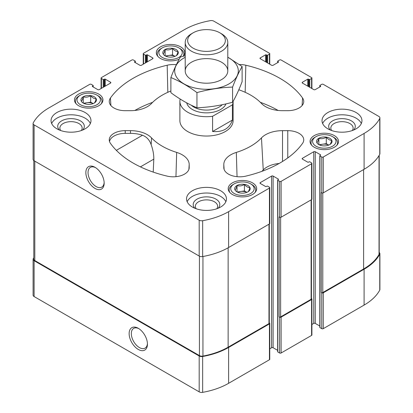 <?xml version="1.0" encoding="UTF-8"?>
<svg xmlns="http://www.w3.org/2000/svg" width="413" height="413" viewBox="0 0 413 413"><rect width="100%" height="100%" fill="white"/><g stroke="black" fill="none" stroke-linecap="round" stroke-linejoin="round"><path stroke-width="0.62" d="M319.812 326.022L315.264 323.4L315.264 151.747L320.529 154.787A0.532 0.31 0 0 1 320.529 155.221L319.967 155.546A0.532 0.31 0 0 0 319.812 155.763L319.812 327.416A0.532 0.31 0 0 0 319.967 327.633L321.753 328.665A1.063 0.614 0 0 0 323.26 328.665L364.09 305.093A63.07 36.411 0 0 0 379.748 290.107A3.459 1.998 0 0 0 379.903 289.518L379.903 253.665A3.459 1.998 0 0 0 379.206 252.462M315.264 323.4A1.063 0.614 0 0 0 313.756 323.4L313.756 151.747L302.466 158.262A1.063 0.614 0 0 0 302.156 158.695A1.063 0.614 0 0 0 302.466 159.134L302.466 158.262M311.903 324.468L313.756 323.4M277.66 350.358L273.112 347.731L273.112 176.077L278.383 179.123A0.532 0.31 0 0 1 278.383 179.557L277.815 179.882A0.532 0.31 0 0 0 277.66 180.099L277.66 351.752A0.532 0.31 0 0 0 277.815 351.969L279.606 353.001A1.063 0.614 0 0 0 281.108 353.001L311.593 335.402A1.063 0.614 0 0 0 311.903 334.969L311.903 299.115A1.063 0.614 0 0 0 311.593 298.682L311.433 298.589M273.112 347.731A1.063 0.614 0 0 0 271.609 347.731L271.609 176.077L260.319 182.598A1.063 0.614 0 0 0 260.004 183.031A1.063 0.614 0 0 0 260.319 183.465L260.319 182.598M269.756 348.804L271.609 347.731M33.794 257.733A63.07 36.411 0 0 0 33.252 258.693A3.459 1.998 0 0 0 33.097 259.287L33.097 295.135A3.459 1.998 0 0 0 34.109 296.549L199.185 391.854A3.459 1.998 0 0 0 202.654 392.35A63.07 36.411 0 0 0 228.611 383.31L269.441 359.738A1.063 0.614 0 0 0 269.756 359.305L269.756 323.451A1.063 0.614 0 0 0 269.441 323.018L269.286 322.925M331.68 130.544A11.146 6.432 180 0 1 330.839 128.087A11.146 6.432 180 0 1 337.72 122.145A11.146 6.432 180 0 1 349.863 123.539A11.146 6.432 180 0 1 353.125 128.087A11.146 6.432 180 0 1 352.284 130.544M60.716 130.544A11.146 6.432 180 0 1 59.875 128.087A11.146 6.432 180 0 1 66.751 122.145A11.146 6.432 180 0 1 78.898 123.539A11.146 6.432 180 0 1 82.161 128.087A11.146 6.432 180 0 1 81.32 130.544M183.418 56.194A14.238 8.219 0 0 0 184.797 52.668A14.238 8.219 0 0 0 170.559 44.444A14.238 8.219 0 0 0 156.321 52.668A14.238 8.219 0 0 0 160.492 58.476A14.238 8.219 0 0 0 179.165 59.214M78.64 105.733A14.238 8.219 0 0 0 94.154 107.519A14.238 8.219 0 0 0 102.94 99.925A14.238 8.219 0 0 0 88.707 91.701A14.238 8.219 0 0 0 74.469 99.925A14.238 8.219 0 0 0 78.64 105.733M314.226 147.234A14.238 8.219 0 0 0 329.744 149.016A14.238 8.219 0 0 0 338.531 141.422A14.238 8.219 0 0 0 324.293 133.203A14.238 8.219 0 0 0 310.06 141.422A14.238 8.219 0 0 0 314.226 147.234M232.374 194.492A14.238 8.219 0 0 0 247.888 196.278A14.238 8.219 0 0 0 256.679 188.684A14.238 8.219 0 0 0 242.441 180.46A14.238 8.219 0 0 0 228.203 188.684A14.238 8.219 0 0 0 232.374 194.492M327.87 128.82A19.958 11.523 0 0 0 349.62 131.319A19.958 11.523 0 0 0 361.943 120.673A19.958 11.523 0 0 0 356.094 112.527A19.958 11.523 0 0 0 334.344 110.028A19.958 11.523 0 0 0 322.026 120.673A19.958 11.523 0 0 0 327.87 128.82M192.386 207.042A19.958 11.523 0 0 0 214.135 209.541A19.958 11.523 0 0 0 226.458 198.896A19.958 11.523 0 0 0 220.614 190.744A19.958 11.523 0 0 0 198.865 188.251A19.958 11.523 0 0 0 186.542 198.896A19.958 11.523 0 0 0 192.386 207.042M56.906 128.82A19.958 11.523 0 0 0 78.656 131.319A19.958 11.523 0 0 0 90.974 120.673A19.958 11.523 0 0 0 85.13 112.527A19.958 11.523 0 0 0 63.38 110.028A19.958 11.523 0 0 0 51.057 120.673A19.958 11.523 0 0 0 56.906 128.82M232.405 104.845L212.581 116.29A26.613 15.364 180 0 1 187.683 112.202A26.613 15.364 180 0 1 179.887 101.335L179.887 120.673A26.613 15.364 0 0 0 187.683 131.535A26.613 15.364 0 0 0 216.686 134.87A26.613 15.364 0 0 0 233.113 120.673L233.113 101.335A26.613 15.364 180 0 1 232.405 104.845L232.405 120.059L212.581 131.504C222.922 132.33 229.53 128.515 232.405 120.059M170.884 90.994A62.539 36.107 0 0 0 151.535 103.457A23.949 13.825 0 0 1 130.482 110.689L125.227 110.689A15.968 9.22 0 0 1 109.269 101.81A15.968 9.22 0 0 1 110.452 97.979A103.787 59.921 0 0 1 167.188 65.218A15.968 9.22 0 0 1 176.346 64.707M238.817 89.76A62.539 36.107 0 0 1 261.465 103.457A23.949 13.825 0 0 0 282.518 110.689L287.773 110.689A15.968 9.22 0 0 0 303.731 101.81A15.968 9.22 0 0 0 302.548 97.979A103.787 59.921 0 0 0 245.812 65.218A15.968 9.22 0 0 0 239.364 64.536M245.812 176.129A103.787 59.921 0 0 0 302.548 143.368A15.968 9.22 0 0 0 303.731 140.219A15.968 9.22 0 0 0 287.773 130.658L282.518 130.658A23.949 13.825 0 0 0 261.465 137.896A62.539 36.107 0 0 1 236.324 152.407A23.949 13.825 0 0 0 223.8 164.56L223.8 167.595A15.968 9.22 0 0 0 223.81 167.936A15.968 9.22 0 0 0 245.812 176.129M308.49 86.56L308.49 79.172L309.053 79.497A0.532 0.31 0 0 0 309.807 79.497L311.593 78.465A1.063 0.614 0 0 0 311.903 78.031A1.063 0.614 0 0 0 311.593 77.598L281.108 59.999A1.063 0.614 0 0 0 279.606 59.999L277.815 61.031A0.532 0.31 0 0 0 277.815 61.465L278.383 61.79A0.532 0.31 0 0 1 278.383 62.224L273.112 65.269A1.063 0.614 0 0 1 271.609 65.269L260.319 58.749L260.319 57.882A1.063 0.614 0 0 0 260.004 58.316A1.063 0.614 0 0 0 260.319 58.749M260.319 57.882L265.585 54.836A0.532 0.31 0 0 1 266.339 54.836L266.901 55.166A0.532 0.31 0 0 0 267.655 55.166L269.441 54.134A1.063 0.614 0 0 0 269.756 53.695A1.063 0.614 0 0 0 269.441 53.262L213.815 21.146A3.459 1.998 0 0 0 210.346 20.65A63.07 36.411 0 0 0 184.389 29.69L143.559 53.262A1.063 0.614 0 0 0 143.244 53.695A1.063 0.614 0 0 0 143.559 54.134L145.345 55.166A0.532 0.31 0 0 0 146.099 55.166L146.661 54.836A0.532 0.31 0 0 1 147.415 54.836L152.681 57.882A1.063 0.614 0 0 1 152.996 58.316A1.063 0.614 0 0 1 152.681 58.749L141.391 65.269A1.063 0.614 0 0 1 139.888 65.269L134.617 62.224L134.617 61.79A0.532 0.31 0 0 0 134.617 62.224M134.617 61.79L135.185 61.465A0.532 0.31 0 0 0 135.185 61.031L133.394 59.999A1.063 0.614 0 0 0 131.892 59.999L101.407 77.598A1.063 0.614 0 0 0 101.097 78.031A1.063 0.614 0 0 0 101.407 78.465L103.193 79.497A0.532 0.31 0 0 0 103.947 79.497L104.51 79.172A0.532 0.31 0 0 1 105.263 79.172L110.534 82.213A1.063 0.614 0 0 1 110.844 82.652A1.063 0.614 0 0 1 110.534 83.085L99.244 89.6A1.063 0.614 0 0 1 97.736 89.6L92.471 86.56L92.471 86.126A0.532 0.31 0 0 0 92.471 86.56M92.471 86.126L93.033 85.801A0.532 0.31 0 0 0 93.033 85.367L91.247 84.335A1.063 0.614 0 0 0 89.74 84.335L48.91 107.907A63.07 36.411 0 0 0 33.252 122.893A3.459 1.998 0 0 0 33.097 123.482A3.459 1.998 0 0 0 34.109 124.896L199.185 220.201A3.459 1.998 0 0 0 202.654 220.697A63.07 36.411 0 0 0 228.611 211.657L269.441 188.085A1.063 0.614 0 0 0 269.756 187.652A1.063 0.614 0 0 0 269.441 187.213L267.655 186.186A0.532 0.31 0 0 0 266.901 186.186L266.339 186.511A0.532 0.31 0 0 1 265.585 186.511L260.319 183.465M273.112 176.077A1.063 0.614 0 0 0 271.609 176.077M277.66 180.099A0.532 0.31 0 0 0 277.815 180.316L279.606 181.348A1.063 0.614 0 0 0 281.108 181.348L311.593 163.749A1.063 0.614 0 0 0 311.903 163.316A1.063 0.614 0 0 0 311.593 162.882L309.807 161.85A0.532 0.31 0 0 0 309.053 161.85L308.49 162.175A0.532 0.31 0 0 1 307.737 162.175L302.466 159.134M315.264 151.747A1.063 0.614 0 0 0 313.756 151.747M319.812 155.763A0.532 0.31 0 0 0 319.967 155.98L321.753 157.012A1.063 0.614 0 0 0 323.26 157.012L364.09 133.44A63.07 36.411 0 0 0 379.748 118.454A3.459 1.998 0 0 0 379.903 117.865A3.459 1.998 0 0 0 378.891 116.451L323.26 84.335A1.063 0.614 0 0 0 321.753 84.335L319.967 85.367A0.532 0.31 0 0 0 319.967 85.801L320.529 86.126A0.532 0.31 0 0 1 320.529 86.56L315.264 89.6A1.063 0.614 0 0 1 313.756 89.6L302.466 83.085L302.466 82.213A1.063 0.614 0 0 0 302.156 82.652A1.063 0.614 0 0 0 302.466 83.085M302.466 82.213L307.737 79.172A0.532 0.31 0 0 1 308.49 79.172M151.535 137.896A23.949 13.825 0 0 0 130.482 130.658L125.227 130.658A15.968 9.22 0 0 0 109.269 140.219A15.968 9.22 0 0 0 110.452 143.368A103.787 59.921 0 0 0 167.188 176.129A15.968 9.22 0 0 0 189.19 167.936A15.968 9.22 0 0 0 189.2 167.595L189.2 164.56A23.949 13.825 0 0 0 176.676 152.407A62.539 36.107 0 0 1 151.535 137.896L151.158 144.705C152.986 149.749 153.868 154.56 153.806 159.134L140.405 166.873M33.097 259.287A3.459 1.998 0 0 0 34.109 260.696L199.185 356.001A3.459 1.998 0 0 0 202.654 356.496A63.07 36.411 0 0 0 228.611 347.462L269.441 323.885A1.063 0.614 0 0 0 269.756 323.451M138.288 349.444A12.942 7.475 -120 0 0 147.441 344.163A12.942 7.475 -120 0 0 138.288 328.309A12.942 7.475 -120 0 0 129.135 333.596A12.942 7.475 -120 0 0 138.288 349.444M279.606 353.001L279.606 317.148A1.063 0.614 0 0 0 281.108 317.148L311.593 299.549A1.063 0.614 0 0 0 311.903 299.115M321.753 328.665L321.753 292.817A1.063 0.614 0 0 0 323.26 292.817L364.09 269.24A63.07 36.411 0 0 0 379.748 254.253A3.459 1.998 0 0 0 379.903 253.665M33.097 123.482L33.097 159.335A3.459 1.998 0 0 0 34.109 160.75L34.109 124.896M95.011 188.442A12.942 7.475 -120 0 0 104.164 183.155A12.942 7.475 -120 0 0 95.011 167.306A12.942 7.475 -120 0 0 85.858 172.588A12.942 7.475 -120 0 0 95.011 188.442M269.756 187.652L269.756 223.5A1.063 0.614 0 0 1 269.441 223.934L228.611 247.511A63.07 36.411 0 0 1 202.654 256.55A3.459 1.998 0 0 1 199.185 256.055L34.109 160.75M311.903 163.316L311.903 199.164A1.063 0.614 0 0 1 311.593 199.603L281.108 217.202A1.063 0.614 0 0 1 279.606 217.202L279.136 216.928L279.136 316.879A1.063 0.614 0 0 0 280.639 316.879L311.123 299.28A1.063 0.614 0 0 0 311.433 298.842L311.433 199.691M279.606 317.148L279.136 316.879M379.903 117.865L379.903 153.713A3.459 1.998 0 0 1 379.748 154.307A63.07 36.411 0 0 1 364.09 169.289L323.26 192.866A1.063 0.614 0 0 1 321.753 192.866L321.283 192.592L321.283 292.543A1.063 0.614 0 0 0 322.79 292.543L363.621 268.966A63.07 36.411 0 0 0 379.036 254.418A3.459 1.998 0 0 0 379.206 253.804L379.206 155.267M321.753 292.817L321.283 292.543M33.794 160.538L33.794 259.142A3.459 1.998 0 0 0 34.806 260.557L199.433 355.598A3.459 1.998 0 0 0 202.943 356.089A63.07 36.411 0 0 0 228.141 347.188L268.971 323.616A1.063 0.614 0 0 0 269.286 323.178L269.286 224.027M279.111 163.486A21.93 12.658 0 0 0 263.246 169.955L261.465 137.896M261.857 171.359A64.557 37.273 0 0 0 263.246 169.955M278.14 110.457A101.763 58.749 0 0 0 260.371 102.336M152.629 102.336A101.763 58.749 0 0 0 134.86 110.457M153.223 172.097L153.806 159.134M151.158 144.705C149.589 140.017 146.703 136.863 142.495 135.247A23.784 13.732 0 0 0 130.482 133.363L125.227 133.363A15.797 9.122 0 0 0 109.517 141.52M95.573 167.652A11.399 6.582 -120 0 0 90.406 167.368A11.399 6.582 -120 0 0 88.656 176.506A11.399 6.582 -120 0 0 96.1 186.547A11.399 6.582 -120 0 0 101.799 187.11A11.399 6.582 -120 0 0 104.143 182.494M138.851 328.655A11.399 6.582 -120 0 0 133.683 328.376A11.399 6.582 -120 0 0 131.938 337.509A11.399 6.582 -120 0 0 139.382 347.555A11.399 6.582 -120 0 0 145.082 348.118A11.399 6.582 -120 0 0 147.426 343.502M51.666 123.497A19.958 11.523 180 0 1 65.713 115.212A19.958 11.523 180 0 1 85.13 118.175A19.958 11.523 180 0 1 90.364 123.497M59.358 130.028A13.304 7.682 180 0 1 63.024 120.183A13.304 7.682 180 0 1 80.427 120.89A13.304 7.682 180 0 1 82.672 130.028M187.151 201.72A19.958 11.523 180 0 1 201.198 193.434A19.958 11.523 180 0 1 220.614 196.397A19.958 11.523 180 0 1 225.849 201.72M194.843 208.245A13.304 7.682 180 0 1 198.508 198.4A13.304 7.682 180 0 1 215.906 199.112A13.304 7.682 180 0 1 218.157 208.245M196.201 208.761A11.146 6.432 180 0 1 195.354 206.309A11.146 6.432 180 0 1 202.236 200.362A11.146 6.432 180 0 1 214.383 201.756A11.146 6.432 180 0 1 217.646 206.309A11.146 6.432 180 0 1 216.799 208.761M322.636 123.497A19.958 11.523 180 0 1 336.683 115.212A19.958 11.523 180 0 1 356.094 118.175A19.958 11.523 180 0 1 361.334 123.497M330.328 130.028A13.304 7.682 180 0 1 333.993 120.183A13.304 7.682 180 0 1 351.391 120.89A13.304 7.682 180 0 1 353.642 130.028M254.945 192.613A13.304 7.682 0 0 0 255.745 189.985A13.304 7.682 0 0 0 251.847 184.554L250.722 183.904A11.709 6.758 0 0 0 234.161 183.904A11.709 6.758 0 0 0 234.161 193.46A11.709 6.758 0 0 0 250.722 193.46A11.709 6.758 0 0 0 250.722 183.904M234.161 183.904L233.03 184.554A13.304 7.682 0 0 0 229.132 189.985A13.304 7.682 0 0 0 229.938 192.613M236.964 191.844A7.744 4.471 0 0 0 249.922 189.841A7.744 4.471 0 0 0 240.438 184.363A7.744 4.471 0 0 0 236.964 191.844M247.872 191.869C248.533 191.544 249.194 190.114 249.86 187.585C248.053 187.636 246.246 186.588 244.429 184.446C241.972 185.922 239.499 186.304 237.01 185.597C236.35 188.111 235.689 189.536 235.023 189.882M336.796 145.355A13.304 7.682 0 0 0 337.602 142.728A13.304 7.682 0 0 0 333.704 137.297L332.573 136.646A11.709 6.758 0 0 0 316.017 136.646A11.709 6.758 0 0 0 316.017 146.202A11.709 6.758 0 0 0 332.573 146.202A11.709 6.758 0 0 0 332.573 136.646M316.017 136.646L314.887 137.297A13.304 7.682 0 0 0 310.989 142.728A13.304 7.682 0 0 0 311.794 145.355M318.821 144.586A7.744 4.471 0 0 0 331.773 142.583A7.744 4.471 0 0 0 322.29 137.106A7.744 4.471 0 0 0 318.821 144.586M329.729 144.612C330.385 144.287 331.05 142.857 331.716 140.327C329.91 140.379 328.098 139.331 326.285 137.188C323.828 138.665 321.35 139.047 318.862 138.34C318.206 140.854 317.54 142.279 316.874 142.624M101.206 103.854A13.304 7.682 0 0 0 102.011 101.226A13.304 7.682 0 0 0 98.113 95.795L96.983 95.145A11.709 6.758 0 0 0 80.427 95.145A11.709 6.758 0 0 0 80.427 104.706A11.709 6.758 0 0 0 96.983 104.706A11.709 6.758 0 0 0 96.983 95.145M80.427 95.145L79.296 95.795A13.304 7.682 0 0 0 75.398 101.226A13.304 7.682 0 0 0 76.204 103.854M83.23 103.085A7.744 4.471 0 0 0 96.188 101.082A7.744 4.471 0 0 0 86.699 95.604A7.744 4.471 0 0 0 83.23 103.085M94.138 103.111C94.794 102.785 95.46 101.361 96.126 98.826C94.319 98.877 92.507 97.829 90.695 95.692C88.237 97.163 85.765 97.545 83.271 96.838C82.615 99.352 81.95 100.777 81.284 101.123M183.274 56.23A13.304 7.682 0 0 0 183.868 53.969A13.304 7.682 0 0 0 179.97 48.538L178.839 47.887A11.709 6.758 0 0 0 162.278 47.887A11.709 6.758 0 0 0 162.278 57.443A11.709 6.758 0 0 0 178.839 57.443A11.709 6.758 0 0 0 178.839 47.887M162.278 47.887L161.153 48.538A13.304 7.682 0 0 0 157.255 53.969A13.304 7.682 0 0 0 158.055 56.596M165.081 55.827A7.744 4.471 0 0 0 178.039 53.824A7.744 4.471 0 0 0 168.556 48.347A7.744 4.471 0 0 0 165.081 55.827M175.99 55.853C176.65 55.528 177.311 54.098 177.977 51.568C176.175 51.62 174.363 50.572 172.546 48.429C170.089 49.906 167.616 50.288 165.128 49.581C164.467 52.095 163.806 53.52 163.14 53.866M246.897 192.339L244.429 190.914L237.31 192.019M246.886 192.344A6.654 3.841 0 0 0 240.717 191.493A6.654 3.841 0 0 0 237.996 192.344M244.429 190.914L244.429 184.446M237.01 191.802L237.01 185.597M319.848 145.087A6.654 3.841 0 0 1 322.574 144.23A6.654 3.841 0 0 1 328.743 145.087L326.285 143.657L319.161 144.762M326.285 143.657L326.285 137.188M318.862 144.545L318.862 138.34M166.114 56.328A6.654 3.841 0 0 1 168.84 55.476A6.654 3.841 0 0 1 175.004 56.328L172.546 54.898L165.427 56.003M172.546 54.898L172.546 48.429M165.128 55.786L165.128 49.581M84.257 103.586A6.654 3.841 0 0 1 86.983 102.734A6.654 3.841 0 0 1 93.152 103.586L90.695 102.156L83.571 103.26M90.695 102.156L90.695 95.692M83.271 103.043L83.271 96.838M179.887 101.335A26.613 15.364 180 0 1 180.187 99.053M212.581 116.29L212.581 131.504M193.176 48.187A18.843 10.877 180 0 1 193.176 32.803A18.843 10.877 180 0 1 219.824 32.803A18.843 10.877 180 0 1 219.824 48.187A18.843 10.877 180 0 1 193.176 48.187M219.824 32.803L221.554 33.804A21.29 12.292 180 0 1 227.79 42.498A21.29 12.292 180 0 1 214.646 53.85A21.29 12.292 180 0 1 191.446 51.186A21.29 12.292 180 0 1 185.21 42.498A21.29 12.292 180 0 1 191.446 33.804L193.176 32.803M227.79 57.278A31.801 18.358 180 0 1 228.988 83.901A31.801 18.358 180 0 1 183.439 83.555A31.801 18.358 180 0 1 185.21 57.278M221.554 79.606A21.29 12.292 180 0 1 191.446 79.606A21.29 12.292 180 0 1 191.446 62.224A21.29 12.292 180 0 1 221.554 62.224A21.29 12.292 180 0 1 221.554 79.606L221.554 79.606M185.21 55.75L180.424 56.973C177.244 62.404 174.064 69.26 170.884 77.536C179.464 81.067 188.152 86.085 196.955 92.589C208.828 89.332 220.702 87.494 232.576 87.081C235.756 78.8 238.936 71.95 242.116 66.514L227.79 57.175M242.116 66.514L242.116 81.681C238.936 89.957 235.756 96.812 232.576 102.243C220.702 105.501 208.828 107.339 196.955 107.752C188.374 104.221 179.686 99.203 170.884 92.698L170.884 77.536M232.576 87.081L232.576 102.243M196.955 92.589L196.955 107.752M34.109 296.549L34.109 260.696M199.185 391.854L199.185 356.001M202.654 392.35L202.654 356.496M228.611 383.31L228.611 347.462M269.441 359.738L269.441 323.885M281.108 353.001L281.108 317.148M311.593 335.402L311.593 299.549M323.26 328.665L323.26 292.817M364.09 305.093L364.09 269.24M379.748 290.107L379.748 254.253M277.815 62.554L277.815 61.465M278.383 62.224L278.383 61.79M265.585 61.79L265.585 54.836M266.339 62.224L266.339 54.836M266.901 62.554L266.901 55.166M267.655 62.988L267.655 55.166M269.441 64.02L269.441 54.134M143.559 64.02L143.559 54.134M145.345 62.988L145.345 55.166M146.099 62.554L146.099 55.166M146.661 62.224L146.661 54.836M147.415 61.79L147.415 54.836M152.681 58.749L152.681 57.882M135.185 62.554L135.185 61.465M101.407 88.351L101.407 78.465M103.193 87.324L103.193 79.497M103.947 86.885L103.947 79.497M104.51 86.56L104.51 79.172M105.263 86.126L105.263 79.172M110.534 83.085L110.534 82.213M93.033 86.885L93.033 85.801M199.185 256.055L199.185 220.201M202.654 256.55L202.654 220.697M228.611 247.511L228.611 211.657M269.441 223.934L269.441 188.085M278.383 179.557L278.383 179.123M277.815 351.969L277.815 180.316M279.606 217.202L279.606 181.348M281.108 217.202L281.108 181.348M311.593 199.603L311.593 163.749M320.529 155.221L320.529 154.787M319.967 327.633L319.967 155.98M321.753 192.866L321.753 157.012M323.26 192.866L323.26 157.012M364.09 169.289L364.09 133.44M379.748 154.307L379.748 118.454M319.967 86.885L319.967 85.801M320.529 86.56L320.529 86.126M307.737 86.126L307.737 79.172M309.053 86.885L309.053 79.497M309.807 87.324L309.807 79.497M311.593 88.351L311.593 78.465M322.79 292.543L322.79 193.021M363.621 268.966L363.621 169.562M379.036 254.418L379.036 155.551M280.639 316.879L280.639 217.357M311.123 299.28L311.123 199.871M34.806 260.557L34.806 161.153M199.433 355.598L199.433 256.179M202.943 356.089L202.943 256.499M228.141 347.188L228.141 247.779M268.971 323.616L268.971 224.207M287.773 157.936L287.773 130.658M282.518 161.468L282.518 130.658M237.047 176.681L236.324 152.407M224.109 169.407L223.8 164.56M223.841 168.277L223.8 167.595M302.11 105.527L302.548 97.979M245.177 92.3L245.812 65.218M167.823 92.3L167.188 65.218M110.891 105.527L110.452 97.979M175.953 176.681L176.676 152.407M188.891 169.407L189.2 164.56M189.159 168.277L189.2 167.595M125.227 133.363L125.227 130.658M130.482 133.363L130.482 130.658M142.495 135.247L116.337 150.347M225.957 103.9A19.958 11.523 180 0 1 212.029 112.408A19.958 11.523 180 0 1 192.386 109.481A19.958 11.523 180 0 1 186.717 102.868M222.225 104.721A17.96 10.371 180 0 1 193.8 107.039A17.96 10.371 180 0 1 191.234 105.17M277.66 62.642L277.66 61.248M269.756 64.196L269.756 53.695M143.244 64.196L143.244 53.695M135.34 62.642L135.34 61.248M101.097 88.532L101.097 78.031M93.188 86.978L93.188 85.584M319.812 86.978L319.812 85.584M311.903 88.532L311.903 78.031M255.745 191.606L255.745 189.985M229.132 191.606L229.132 189.985M337.602 144.349L337.602 142.728M310.989 144.349L310.989 142.728M102.011 102.847L102.011 101.226M75.398 102.847L75.398 101.226M183.868 55.59L183.868 53.969M157.255 55.59L157.255 53.969M185.21 42.498L185.21 70.917M227.79 42.498L227.79 70.917"/></g></svg>
